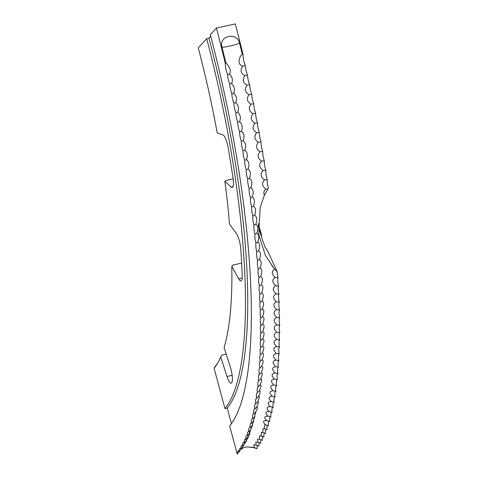 <?xml version="1.0" encoding="UTF-8"?>
<svg xmlns="http://www.w3.org/2000/svg" width="478" height="478" viewBox="0 0 478 478"><rect width="100%" height="100%" fill="white"/><g stroke="black" fill="none" stroke-linecap="round" stroke-linejoin="round"><path stroke-width="0.72" d="M225.335 63.568A7.935 1.93 -102.4 0 0 227.57 74.425A7.935 1.93 -102.4 0 0 229.727 83.967A7.935 1.93 -102.4 0 0 231.83 93.527A7.935 1.93 -102.4 0 0 233.867 103.099A7.935 1.93 -102.4 0 0 235.839 112.671A7.935 1.93 -102.4 0 0 237.745 122.237A7.935 1.93 -102.4 0 0 239.586 131.797A7.935 1.93 -102.4 0 0 241.354 141.339A7.935 1.93 -102.4 0 0 243.057 150.851A7.935 1.93 -102.4 0 0 244.682 160.339A7.935 1.93 -102.4 0 0 246.242 169.786A7.935 1.93 -102.4 0 0 247.724 179.184A7.935 1.93 -102.4 0 0 249.134 188.535A7.935 1.93 -102.4 0 0 250.466 197.826A7.935 1.93 -102.4 0 0 251.721 207.058A7.935 1.93 -102.4 0 0 252.898 216.211A7.935 1.93 -102.4 0 0 253.997 225.287A7.935 1.93 -102.4 0 0 255.019 234.28A7.935 1.93 -102.4 0 0 255.963 243.183A7.935 1.93 -102.4 0 0 256.823 251.984A7.935 1.93 -102.4 0 0 257.6 260.683A7.935 1.93 -102.4 0 0 258.299 269.275A7.935 1.93 -102.4 0 0 258.915 277.748A7.935 1.93 -102.4 0 0 259.446 286.101A7.935 1.93 -102.4 0 0 259.895 294.323A7.935 1.93 -102.4 0 0 260.265 302.413A7.935 1.93 -102.4 0 0 260.546 310.359A7.935 1.93 -102.4 0 0 260.743 318.163A7.935 1.93 -102.4 0 0 260.857 325.817A7.935 1.93 -102.4 0 0 260.845 325.835A7.935 1.93 -102.4 0 0 260.892 333.309A7.935 1.93 -102.4 0 0 260.833 333.375A7.935 1.93 -102.4 0 0 260.839 340.641A7.935 1.93 -102.4 0 0 260.731 340.748A7.935 1.93 -102.4 0 0 260.701 347.805A7.935 1.93 -102.4 0 0 260.552 347.948A7.935 1.93 -102.4 0 0 260.48 354.801A7.935 1.93 -102.4 0 0 260.283 354.969A7.935 1.93 -102.4 0 0 260.169 361.613A7.935 1.93 -102.4 0 0 259.93 361.804A7.935 1.93 -102.4 0 0 259.781 368.245A7.935 1.93 -102.4 0 0 259.494 368.454A7.935 1.93 -102.4 0 0 259.309 374.692A7.935 1.93 -102.4 0 0 258.968 374.913A7.935 1.93 -102.4 0 0 258.753 380.942A7.935 1.93 -102.4 0 0 258.365 381.175A7.935 1.93 -102.4 0 0 258.12 387.001A7.935 1.93 -102.4 0 0 257.672 387.228A7.935 1.93 -102.4 0 0 257.397 392.856A7.935 1.93 -102.4 0 0 256.901 393.083A7.935 1.93 -102.4 0 0 256.596 398.503A7.935 1.93 -102.4 0 0 256.047 398.724A7.935 1.93 -102.4 0 0 255.712 403.946A7.935 1.93 -102.4 0 0 255.109 404.149A7.935 1.93 -102.4 0 0 254.75 409.174A7.935 1.93 -102.4 0 0 254.087 409.359A7.935 1.93 -102.4 0 0 253.71 414.187A7.935 1.93 -102.4 0 0 252.987 414.342A7.935 1.93 -102.4 0 0 252.587 418.979A7.935 1.93 -102.4 0 0 251.804 419.098A7.935 1.93 -102.4 0 0 251.392 423.544A7.935 1.93 -102.4 0 0 250.544 423.633A7.935 1.93 -102.4 0 0 250.114 427.888A7.935 1.93 -102.4 0 0 249.211 427.93A7.935 1.93 -102.4 0 0 248.757 431.998A7.935 1.93 -102.4 0 0 247.795 431.993A7.935 1.93 -102.4 0 0 247.329 435.876A7.935 1.93 -102.4 0 0 246.301 435.817A7.935 1.93 -102.4 0 0 245.829 439.515A7.935 1.93 -102.4 0 0 244.736 439.396A7.935 1.93 -102.4 0 0 244.252 442.921A7.935 1.93 -102.4 0 0 243.099 442.736A7.935 1.93 -102.4 0 0 242.603 446.082A7.935 1.93 -102.4 0 0 241.384 445.831A7.935 1.93 -102.4 0 0 240.882 448.997A7.935 1.93 -102.4 0 0 239.603 448.675A7.935 1.93 -102.4 0 0 239.096 451.674A7.935 1.93 -102.4 0 0 237.745 451.268A7.935 1.93 -102.4 0 0 237.237 454.1L229.661 426.006A335.723 81.786 77.6 0 0 210.314 34.715L216.426 28.053A366.554 89.296 77.6 0 1 225.335 63.568L225.837 62.869A366.554 89.296 77.6 0 0 221.977 47.065C218.56 35.689 237.202 31.596 239.58 43.187A366.554 89.296 77.6 0 1 242.292 54.229C239.263 56.392 236.688 64.446 242.699 66.173C240.058 70.188 240.787 73.349 244.885 75.661C242.203 79.617 242.914 82.79 247.006 85.174C244.294 89.063 244.981 92.236 249.068 94.692C246.313 98.522 246.983 101.695 251.064 104.222C248.273 107.98 248.919 111.159 252.993 113.752C250.173 117.439 250.795 120.611 254.858 123.276C252.002 126.885 252.599 130.058 256.656 132.782C253.758 136.32 254.338 139.48 258.383 142.265C255.455 145.73 256.005 148.879 260.038 151.729C257.074 155.111 257.606 158.248 261.627 161.152C258.628 164.45 259.13 167.581 263.139 170.532C260.104 173.753 260.582 176.86 264.579 179.865C261.508 183.002 261.962 186.091 265.941 189.151C263.892 190.65 263.36 192.718 264.34 195.353L260.157 207.589L258.694 234.507L265.332 255.294L274.241 268.684L271.659 265.212M274.241 268.684L277.192 271.725L267.829 251.332L265.188 247.281C262.123 239.287 259.793 232.009 258.204 225.455L261.335 234.172L258.168 223.495M241.061 449.374A9.954 9.482 -140.6 0 1 245.351 447.145A9.954 9.482 -140.6 0 1 250.675 447.456L251.733 447.145L254.362 447.707L253.77 444.677L256.178 445.173L255.754 441.953L257.923 442.389L257.684 438.989L259.596 439.36L259.548 435.781L261.203 436.091L261.352 432.327L262.739 432.584L263.091 428.641L264.197 428.844L264.758 424.721L265.583 424.864C262.482 421.793 262.918 420.389 266.891 420.658C263.754 417.539 264.167 416.063 268.122 416.224C264.955 413.064 265.338 411.51 269.275 411.564C266.079 408.367 266.437 406.736 270.357 406.682C267.118 403.45 267.453 401.747 271.355 401.586C268.086 398.317 268.391 396.549 272.269 396.274C268.971 392.976 269.251 391.135 273.111 390.753C269.777 387.425 270.028 385.513 273.864 385.023C270.5 381.671 270.727 379.693 274.539 379.096C271.146 375.714 271.343 373.671 275.137 372.971C271.707 369.566 271.874 367.457 275.645 366.65C272.185 363.232 272.329 361.063 276.075 360.137C272.585 356.713 272.699 354.479 276.421 353.445C272.902 349.998 272.986 347.709 276.684 346.574C273.135 343.12 273.195 340.772 276.864 339.523C273.285 336.07 273.314 333.662 276.959 332.306C273.35 328.852 273.35 326.39 276.965 324.926C273.332 321.473 273.308 318.957 276.893 317.386C273.237 313.938 273.183 311.375 276.738 309.696C273.052 306.249 272.974 303.638 276.499 301.851C272.789 298.421 272.681 295.757 276.176 293.868C272.442 290.451 272.305 287.744 275.77 285.748C272.006 282.343 271.845 279.594 275.28 277.503C271.528 274.175 271.307 271.402 274.611 269.174M267.871 416.177L268.122 416.224A8.622 7.552 14.7 0 1 270.859 417.139A7.935 1.93 77.6 0 1 271.958 412.424M266.354 420.562L266.891 420.658A8.622 7.648 16.4 0 1 269.622 421.59A7.935 1.93 77.6 0 1 270.679 417.049M230.988 369.279A11.663 2.844 77.6 0 1 231.185 383.189A11.663 2.844 77.6 0 1 226.996 376.479L220.716 356.929A274.904 66.974 77.6 0 1 217.382 363.543A274.904 66.974 77.6 0 1 214.096 368.263L224.971 408.606A317.398 77.322 -102.4 0 0 206.681 38.682L198.251 47.866A274.904 66.974 77.6 0 1 217.203 132.944L222.933 134.945A11.663 2.844 77.6 0 1 227.313 143.776A11.663 2.844 77.6 0 1 228.197 147.833A308.238 75.094 77.6 0 1 233.097 178.802A11.663 2.844 77.6 0 1 232.224 187.49A11.663 2.844 77.6 0 1 231.179 187.065L224.851 181.287A274.904 66.974 77.6 0 1 229.542 224.182L236.24 233.3A11.663 2.844 77.6 0 1 239.406 241.049A11.663 2.844 77.6 0 1 240.769 248.93A308.238 75.094 77.6 0 1 242.209 275.943A11.663 2.844 77.6 0 1 240.99 280.95A11.663 2.844 77.6 0 1 238.659 278.758L231.794 266.354A274.904 66.974 77.6 0 1 224.08 347.566L230.36 367.116A11.663 2.844 77.6 0 1 230.988 369.279M231.442 423.669L227.247 408.104A317.398 77.322 -102.4 0 0 208.952 38.18L206.681 38.682M208.952 38.18L210.72 36.256M216.426 28.053L235.29 23.9A366.554 89.296 77.6 0 1 243.057 54.653L242.292 54.229M227.247 408.104L224.971 408.606M214.096 368.263L215.237 366.351A273.249 66.567 -102.4 0 0 217.938 362.587M255.826 448.161A7.935 1.93 77.6 0 0 255.658 448.31A9.954 9.482 39.4 0 0 250.675 447.456M237.237 454.1A8.622 8.216 -140.6 0 1 239.072 452.045L240.303 450.168M261.597 237.231A317.398 77.322 -102.4 0 0 261.335 234.172M264.34 195.353L268.391 188.129A7.935 1.93 77.6 0 1 267.298 179.716A7.935 1.93 77.6 0 1 265.852 170.341A7.935 1.93 77.6 0 1 264.334 160.913A7.935 1.93 77.6 0 1 262.745 151.448A7.935 1.93 77.6 0 1 261.078 141.948A7.935 1.93 77.6 0 1 259.339 132.418A7.935 1.93 77.6 0 1 257.534 122.864A7.935 1.93 77.6 0 1 255.664 113.304A7.935 1.93 77.6 0 1 253.722 103.732A7.935 1.93 77.6 0 1 251.721 94.16A7.935 1.93 77.6 0 1 249.647 84.594A7.935 1.93 77.6 0 1 247.52 75.04A7.935 1.93 77.6 0 1 245.328 65.51A7.935 1.93 77.6 0 1 243.057 54.653M231.794 266.354L232.828 265.051L241.647 263.109M220.716 356.929L221.81 355.112L226.196 354.144M224.851 181.287L225.933 180.499L233.115 178.921M241.294 448.967L241.611 448.472M239.096 451.674A8.622 8.168 35.6 0 1 240.918 449.631L243.123 446.207M240.882 448.997A8.622 8.12 32.1 0 1 242.699 446.972L244.611 443.68M246.074 440.871L246.056 440.913C247.568 438.953 247.024 440.005 244.413 444.062L244.682 443.548M246.887 439.868L246.086 440.847M244.252 442.921A8.622 8.001 26.2 0 1 246.056 440.913C248.626 436.796 249.152 435.667 247.622 437.525C250.161 433.355 250.663 432.148 249.122 433.905L252.539 425.271L251.888 425.952L253.752 421.034L253.161 421.632L254.888 416.571L254.356 417.079L255.939 411.881L255.467 412.311C257.803 407.871 258.15 406.21 256.507 407.322C258.807 402.846 259.124 401.114 257.463 402.118C259.733 397.612 260.026 395.802 258.341 396.698C260.576 392.163 260.845 390.287 259.142 391.076C261.341 386.511 261.58 384.569 259.859 385.244C262.028 380.649 262.237 378.642 260.492 379.215C262.631 374.609 262.81 372.535 261.048 372.995C263.151 368.365 263.306 366.226 261.514 366.578C263.587 361.936 263.719 359.737 261.902 359.976C263.946 355.315 264.047 353.051 262.207 353.194C264.22 348.522 264.298 346.197 262.428 346.233C264.412 341.555 264.459 339.177 262.565 339.099C264.519 334.415 264.537 331.983 262.619 331.798C264.549 327.119 264.537 324.634 262.583 324.335C264.489 319.657 264.454 317.123 262.47 316.723C264.346 312.05 264.28 309.463 262.273 308.955C264.125 304.295 264.029 301.654 261.992 301.038C263.814 296.39 263.695 293.707 261.627 292.99C263.426 288.354 263.276 285.623 261.179 284.804C262.954 280.18 262.781 277.413 260.647 276.487C262.404 271.886 262.195 269.078 260.038 268.05C261.765 263.474 261.538 260.624 259.345 259.5C261.048 254.947 260.791 252.061 258.568 250.842C260.253 246.313 259.966 243.392 257.708 242.077C259.375 237.584 259.064 234.626 256.776 233.216C258.419 228.753 258.084 225.771 255.76 224.26C257.385 219.838 257.021 216.827 254.66 215.225C256.274 210.84 255.879 207.805 253.489 206.114C255.085 201.77 254.666 198.705 252.241 196.924C253.818 192.628 253.376 189.545 250.914 187.675C252.474 183.427 252.008 180.32 249.51 178.366C251.058 174.165 250.568 171.046 248.034 169.009C249.57 164.856 249.05 161.725 246.487 159.604C248.004 155.511 247.467 152.363 244.861 150.164C246.373 146.125 245.811 142.964 243.171 140.687C244.67 136.708 244.085 133.547 241.408 131.187C242.896 127.273 242.286 124.101 239.58 121.675C241.055 117.827 240.422 114.648 237.68 112.151C239.149 108.363 238.498 105.19 235.714 102.621C237.184 98.904 236.502 95.731 233.688 93.091C235.146 89.452 234.447 86.279 231.597 83.572C233.049 80.005 232.332 76.838 229.446 74.072C232.356 70.332 227.259 63.986 225.837 62.869M248.423 436.575L247.622 437.525A8.622 7.929 23.6 0 0 245.829 439.515M249.875 433.044L249.122 433.905A8.622 7.857 21.3 0 0 247.329 435.876M256.907 406.969L256.507 407.322A8.622 7.295 11.1 0 0 254.75 409.174M257.797 401.837L257.463 402.118A8.622 7.182 9.8 0 0 255.712 403.946M258.61 396.483L258.341 396.698A8.622 7.068 8.6 0 0 256.596 398.503M259.333 390.926L259.142 391.076A8.622 6.943 7.5 0 0 257.397 392.856M259.984 385.154L259.859 385.244A8.622 6.817 6.5 0 0 258.12 387.001M260.546 379.179L260.492 379.215A8.622 6.686 5.5 0 0 258.753 380.942M231.597 83.572L229.727 83.967M229.446 74.072A8.622 0.323 -13 0 1 227.57 74.425M233.688 93.091L231.83 93.527M235.714 102.621A8.622 0.353 -11.8 0 0 233.867 103.099M237.68 112.151A8.622 0.574 -11.5 0 0 235.839 112.671M239.58 121.675A8.622 0.795 -11.1 0 0 237.745 122.237M241.408 131.187A8.622 1.022 -10.7 0 0 239.586 131.797M243.171 140.687A8.622 1.243 -10.3 0 0 241.354 141.339M244.861 150.164A8.622 1.464 -9.9 0 0 243.057 150.851M246.487 159.604A8.622 1.685 -9.6 0 0 244.682 160.339M248.034 169.009A8.622 1.9 -9.2 0 0 246.242 169.786M249.51 178.366A8.622 2.121 -8.8 0 0 247.724 179.184M250.914 187.675A8.622 2.336 -8.4 0 0 249.134 188.535M252.241 196.924A8.622 2.551 -8 0 0 250.466 197.826M253.489 206.114A8.622 2.76 -7.5 0 0 251.721 207.058M254.66 215.225A8.622 2.976 -7.1 0 0 252.898 216.211M255.76 224.26A8.622 3.179 -6.7 0 0 253.997 225.287M256.776 233.216A8.622 3.388 -6.3 0 0 255.019 234.28M257.708 242.077A8.622 3.591 -5.8 0 0 255.963 243.183M258.568 250.842A8.622 3.794 -5.4 0 0 256.823 251.984M259.345 259.5A8.622 3.991 -4.9 0 0 257.6 260.683M260.038 268.05A8.622 4.188 -4.4 0 0 258.299 269.275M260.647 276.487A8.622 4.38 -3.9 0 0 258.915 277.748M261.179 284.804A8.622 4.565 -3.4 0 0 259.446 286.101M261.627 292.99A8.622 4.756 -2.9 0 0 259.895 294.323M261.992 301.038A8.622 4.935 -2.3 0 0 260.265 302.413M262.273 308.955A8.622 5.115 -1.8 0 0 260.546 310.359M262.47 316.723A8.622 5.288 -1.2 0 0 260.743 318.163M262.583 324.335A8.622 5.461 -0.6 0 0 260.91 325.751A8.622 5.461 -0.6 0 0 260.857 325.817M262.619 331.798A8.622 5.628 0.1 0 0 261.09 333.064A8.622 5.628 0.1 0 0 260.892 333.309M262.565 339.099A8.622 5.796 0.8 0 0 261.209 340.205A8.622 5.796 0.8 0 0 260.839 340.641M262.428 346.233A8.622 5.951 1.5 0 0 261.263 347.159A8.622 5.951 1.5 0 0 260.701 347.805M262.207 353.194A8.622 6.106 2.2 0 0 261.257 353.929A8.622 6.106 2.2 0 0 260.48 354.801M261.902 359.976A8.622 6.262 3 0 0 261.203 360.502A8.622 6.262 3 0 0 260.169 361.613M261.514 366.578A8.622 6.405 3.8 0 0 261.102 366.877A8.622 6.405 3.8 0 0 259.781 368.245M261.048 372.995A8.622 6.549 4.6 0 0 260.964 373.049A8.622 6.549 4.6 0 0 259.309 374.692M255.467 412.311A8.622 7.403 12.4 0 0 253.71 414.187M254.356 417.079A8.622 7.505 13.9 0 0 252.587 418.979M253.161 421.632A8.622 7.6 15.5 0 0 251.392 423.544M251.888 425.952A8.622 7.69 17.3 0 0 250.114 427.888M250.544 430.045A8.622 7.779 19.2 0 0 248.757 431.998M244.413 444.062A8.622 8.06 29 0 0 242.603 446.082M269.275 411.564A8.622 7.457 13.2 0 1 270.895 411.982A8.622 7.457 13.2 0 1 272.024 412.454A7.935 1.93 77.6 0 1 273.105 407.555A7.935 1.93 77.6 0 1 274.109 402.434A7.935 1.93 77.6 0 1 275.029 397.099A7.935 1.93 77.6 0 1 275.872 391.554A7.935 1.93 77.6 0 1 276.631 385.8A7.935 1.93 77.6 0 1 277.312 379.843A7.935 1.93 77.6 0 1 277.909 373.688A7.935 1.93 77.6 0 1 278.417 367.337A7.935 1.93 77.6 0 1 278.853 360.8A7.935 1.93 77.6 0 1 279.2 354.079A7.935 1.93 77.6 0 1 279.463 347.171A7.935 1.93 77.6 0 1 279.642 340.091A7.935 1.93 77.6 0 1 279.738 332.843A7.935 1.93 77.6 0 1 279.75 325.428A7.935 1.93 77.6 0 1 279.672 317.858A7.935 1.93 77.6 0 1 279.516 310.126A7.935 1.93 77.6 0 1 279.277 302.251A7.935 1.93 77.6 0 1 278.955 294.233A7.935 1.93 77.6 0 1 278.543 286.077A7.935 1.93 77.6 0 1 278.053 277.79A7.935 1.93 77.6 0 1 277.192 271.725M265.583 424.864A8.622 7.738 18.2 0 1 268.307 425.82A7.935 1.93 77.6 0 1 269.329 421.447M264.197 428.844A8.622 7.815 20.2 0 1 266.915 429.812A7.935 1.93 77.6 0 1 267.901 425.617M262.739 432.584A8.622 7.893 22.4 0 1 265.451 433.57A7.935 1.93 77.6 0 1 266.395 429.549M261.203 436.091A8.622 7.965 24.9 0 1 263.91 437.095A7.935 1.93 77.6 0 1 264.818 433.253M259.596 439.36A8.622 8.03 27.5 0 1 262.297 440.375A7.935 1.93 77.6 0 1 263.163 436.719M257.923 442.389A8.622 8.09 30.5 0 1 260.618 443.417A7.935 1.93 77.6 0 1 261.43 439.945M256.178 445.173A8.622 8.144 33.8 0 1 258.861 446.213A7.935 1.93 77.6 0 1 259.632 442.927M254.362 447.707A8.622 8.192 37.4 0 1 257.039 448.764A7.935 1.93 77.6 0 1 257.762 445.669M273.105 407.555A8.622 7.349 11.7 0 0 270.357 406.682M274.109 402.434A8.622 7.242 10.4 0 0 271.355 401.586M275.029 397.099A8.622 7.128 9.2 0 0 272.269 396.274M275.872 391.554A8.622 7.009 8.1 0 0 273.111 390.753M276.631 385.8A8.622 6.883 7 0 0 273.864 385.023M277.312 379.843A8.622 6.752 6 0 0 274.539 379.096M277.909 373.688A8.622 6.614 5.1 0 0 275.137 372.971M278.417 367.337A8.622 6.477 4.2 0 0 275.645 366.65M278.853 360.8A8.622 6.333 3.4 0 0 276.075 360.137M279.2 354.079A8.622 6.184 2.6 0 0 276.421 353.445M279.463 347.171A8.622 6.029 1.8 0 0 276.684 346.574M279.642 340.091A8.622 5.873 1.1 0 0 276.864 339.523M279.738 332.843A8.622 5.712 0.4 0 0 276.959 332.306M279.75 325.428A8.622 5.545 -0.2 0 0 276.965 324.926M279.672 317.858A8.622 5.378 -0.9 0 0 276.893 317.386M279.516 310.126A8.622 5.204 -1.5 0 0 276.738 309.696M279.277 302.251A8.622 5.025 -2 0 0 276.499 301.851M278.955 294.233A8.622 4.846 -2.6 0 0 276.176 293.868M278.543 286.077A8.622 4.66 -3.1 0 0 275.77 285.748M278.053 277.79A8.622 4.475 -3.6 0 0 275.28 277.503M267.925 189.037A8.622 2.444 -8.2 0 0 265.941 189.151M267.298 179.716A8.622 2.229 -8.6 0 0 264.579 179.865M265.852 170.341A8.622 2.014 -9 0 0 263.139 170.532M264.334 160.913A8.622 1.792 -9.4 0 0 261.627 161.152M262.745 151.448A8.622 1.571 -9.7 0 0 260.038 151.729M261.078 141.948A8.622 1.35 -10.1 0 0 258.383 142.265M259.339 132.418A8.622 1.129 -10.5 0 0 256.656 132.782M257.534 122.864A8.622 0.908 -10.9 0 0 254.858 123.276M255.664 113.304A8.622 0.687 -11.3 0 0 252.993 113.752M253.722 103.732A8.622 0.46 -11.6 0 0 251.064 104.222M251.721 94.16L249.068 94.692M249.647 84.594L247.006 85.174M247.52 75.04L244.885 75.661M245.328 65.51A8.622 0.436 -13.1 0 1 242.699 66.173M221.977 47.065A9.954 1.105 166 0 0 229.428 46.169A9.954 1.105 166 0 0 239.58 43.187M226.996 376.479L232.171 375.344M231.179 187.065L232.989 186.665M238.659 278.758L242.179 277.987"/></g></svg>
